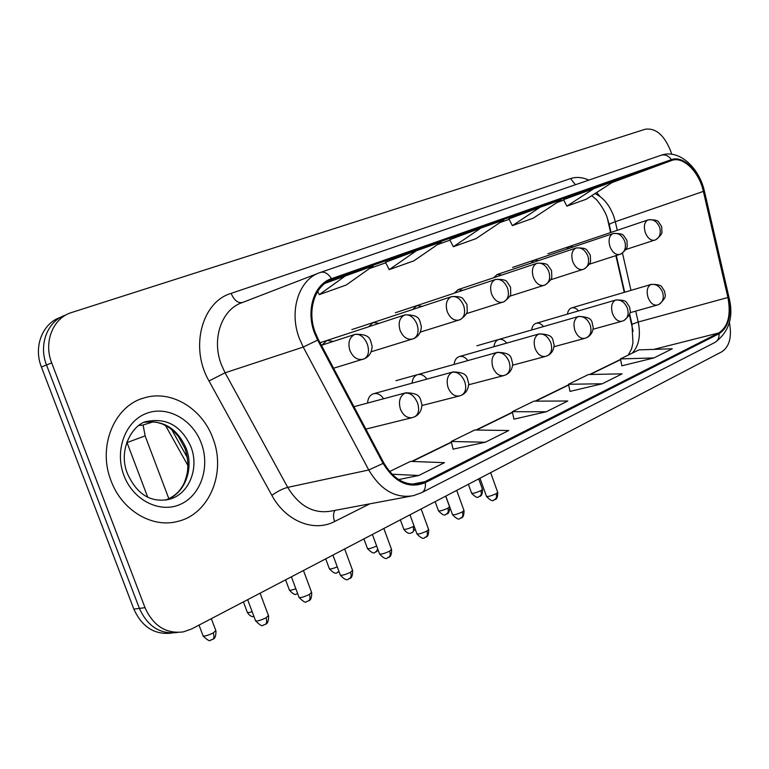 <?xml version="1.0" encoding="UTF-8"?>
<svg xmlns="http://www.w3.org/2000/svg" width="769" height="769" viewBox="0 0 769 769"><rect width="100%" height="100%" fill="white"/><g stroke="black" fill="none" stroke-linecap="round" stroke-linejoin="round"><path stroke-width="1.15" d="M633.118 331.189L629.359 314.713M624.255 292.345L615.892 255.683M610.615 232.555L607.404 218.473M383.596 398.765C380.828 394.603 377.502 392.911 373.619 393.709C369.927 394.987 367.918 398.102 367.582 403.052M426.901 379.107C424.248 375.368 421.181 373.869 417.692 374.609C414.347 375.762 412.482 378.608 412.088 383.164M467.869 360.594C465.341 357.21 462.496 355.864 459.343 356.556C456.305 357.604 454.575 360.219 454.143 364.429M506.684 343.109C504.281 340.042 501.648 338.831 498.783 339.475C496.005 340.417 494.39 342.839 493.938 346.732M543.51 326.575C541.232 323.768 538.781 322.672 536.166 323.268C533.628 324.134 532.119 326.373 531.658 329.997M578.499 310.907C576.337 308.331 574.059 307.331 571.665 307.898C569.32 308.686 567.916 310.772 567.455 314.137M333.448 341.388L326.979 340.456L322.019 345.108M379.088 323.355L373.196 322.538L368.649 326.777M422.229 306.341L416.836 305.629L412.655 309.503M463.063 290.269L458.103 289.634L454.248 293.191M501.763 275.052L497.197 274.475L493.631 277.763M538.492 260.624L534.272 260.105L530.975 263.142M573.405 246.926L569.493 246.455L566.426 249.281M111.092 480.894C121.867 510.433 152.185 528.313 177.466 521.469C209.495 514.365 226.49 472.32 212.888 438.282C202.257 408.435 170.949 389.364 144.005 397.958C114.341 405.782 97.298 446.751 111.092 480.894C121.867 510.433 152.185 528.313 177.466 521.469C209.495 514.365 226.49 472.32 212.888 438.282C202.257 408.435 170.949 389.364 144.005 397.958C114.341 405.782 97.298 446.751 111.092 480.894M315.261 332.573C306.706 310.388 314.963 285.011 331.872 279.695L671.933 160.375C683.43 156.165 699.232 172.035 703.375 191.394L727.907 297.497C731.175 314.906 728.137 326.729 718.784 332.948L424.911 481.673L419.653 483.605C405.359 486.075 393.401 479.164 383.769 462.871L318.395 339.61L315.261 332.573M314.454 332.881L317.664 340.09L383.087 463.399C394.968 482.672 409.031 489.084 425.267 482.663L719.063 333.756C728.637 327.373 731.752 315.252 728.397 297.411L703.885 191.356C699.607 171.333 683.16 155.011 671.366 159.654L331.497 278.666C314.165 284.097 305.687 310.128 314.454 332.881M60.588 317.328C42.603 323.057 33.211 346.684 41.401 367.015L133.854 609.115L139.4 608.404C147.677 626.591 160.433 634.608 177.668 632.454C160.433 634.608 147.677 626.591 139.4 608.404L46.515 364.967L139.4 608.404L145.014 607.683C153.329 625.976 166.123 634.041 183.397 631.878L191.664 628.946L721.908 351.731C729.598 346.463 732.069 336.62 729.32 322.201M65.73 315.05C47.688 320.779 38.287 344.522 46.515 364.967C38.287 344.522 47.688 320.779 65.73 315.05M594.677 188.088L566.878 206.15L586.257 199.229L614.056 181.273L563.562 199.652M508.924 218.867L540.098 207.265L512.365 225.634L508.924 218.867M385.509 262.287L416.452 250.704L389.21 269.65L385.509 262.287M449.778 239.678L480.894 228.066L453.335 246.734L449.778 239.678M671.75 154.223L670.539 150.705C664.07 134.892 655.601 127.741 645.124 129.259L70.921 312.733C52.84 318.481 43.42 342.34 51.696 362.901L145.014 607.683M389.21 269.65L413.895 260.826L441.271 241.985L416.452 250.704M346.031 275.446L319.279 294.642L346.233 285.011L373.196 265.901L325.056 283.328M512.365 225.634L533.311 218.146L561.082 199.892L540.098 207.265M453.335 246.734L476.04 238.621L503.676 220.059L480.894 228.066M621.842 365.804L653.938 357.941L672.298 348.761L638.924 349.895L620.448 358.912L621.861 365.881M453.056 449.144L485.316 442.242L508.78 430.515L474.771 429.996L451.288 441.464L453.076 449.221M398.669 479.568L418.807 475.492L444.453 462.669L410.425 461.4L389.604 471.56M570.021 391.392L602.262 383.779L622.121 373.849L588.458 374.522L568.512 384.26L570.031 391.469M546.24 411.78L567.791 401.005L533.917 401.139L512.308 411.684L513.952 419.163L546.24 411.78L512.308 411.684M319.279 294.642L317.684 291.441M566.878 206.15L563.552 199.652M485.316 442.242L451.288 441.464M418.807 475.492L392.065 474.242M602.262 383.779L568.512 384.26M653.938 357.941L620.448 358.912M133.854 609.115C142.092 627.196 154.8 635.165 171.977 633.031M703.375 191.394L615.306 221.703L613.777 216.368C609.567 205.044 603.29 197.45 594.966 193.605M617.276 230.306L615.306 221.703C610.788 223.289 608.798 224.394 609.336 225.019L611.028 232.421M331.872 279.695L330.805 280.099M369.783 503.849L334.611 521.517C314.031 532.465 285.683 521.257 271.851 495.323L209.005 380.972C189.616 347.55 201.853 301.881 231.123 293.373L570.569 178.571L575.423 184.723M570.569 178.571C576.346 176.697 582.441 177.206 588.843 180.109M421.595 492.698L413.386 495.669C395.631 498.706 380.761 490.141 368.764 469.984L303.236 347.069L299.304 338.302C288.596 310.599 299.131 278.945 320.298 272.466C324.326 271.322 328.055 273.389 331.497 278.666M318.106 273.312L242.562 302.477C221.818 308.917 211.225 338.783 221.357 364.621L225.086 372.792L287.702 487.373C299.199 506.185 313.675 514.086 331.131 511.097L410.54 496.207M317.664 340.09L303.236 347.069L225.086 372.792L209.005 380.972M596.677 192.5L600.156 196.595M719.063 333.756C719.294 337.735 717.967 340.609 715.093 342.359L421.931 492.525C424.748 490.737 425.863 487.45 425.267 482.663M728.397 297.411L728.993 297.42C733.847 316.751 729.214 331.727 715.093 342.359L714.737 342.541M703.885 191.356L704.51 191.539L729.012 297.516M271.851 495.323C277.446 491.362 282.732 488.709 287.702 487.373L368.764 469.984L383.087 463.399M661.417 155.155C679.277 148.926 699.386 167.911 704.51 191.539L704.558 191.741M671.366 159.654C668.434 155.569 664.964 154.127 660.927 155.319L320.692 272.332M51.696 362.901L41.401 367.015M335.082 510.356C333.15 513.067 332.996 516.787 334.611 521.517M231.123 293.373C234.199 300.381 238.006 303.419 242.562 302.477M718.784 332.948L653.813 349.386M632.205 353.182C638.895 345.944 640.904 335.563 638.222 322.019L635.723 311.099M727.907 297.497L638.222 322.019L631.983 324.258L632.964 342.955L631.599 348.847L628.302 355.076M630.984 290.355L622.486 253.136M671.645 160.471L612.028 182.589M563.783 200.103L557.256 202.41M509.165 219.338L499.869 222.616M450.019 240.168L437.494 244.58M385.769 262.806L369.466 268.544M424.911 481.673L412.001 484.201M412.194 461.467L451.48 442.271M476.549 430.025L512.481 412.472M535.685 401.13L568.676 385.019M590.217 374.484L620.593 359.642M171.631 429.506L187.386 457.699M354.72 334.467C349.347 337.418 347.732 342.753 349.895 350.481C352.942 357.325 357.277 360.267 362.92 359.306L364.41 358.758C368.505 356.153 369.495 351.298 367.361 344.195C364.122 336.851 359.902 333.611 354.72 334.467L355.297 334.265C371.898 333.967 370.004 340.619 372.129 346.098C371.869 352.346 369.293 356.566 364.41 358.758L333.573 368.226M203.151 636.04C207.553 640.231 209.975 641.606 210.427 640.154L212.686 639.385C214.138 638.289 214.33 636.136 213.244 632.935C207.399 635.665 203.987 636.588 203.026 635.694L199.017 625.11M139.083 425.42L142.428 425.161M145.13 435.879L127.029 442.598L126.827 442.031M215.829 630.561L213.244 632.935M255.644 620.977C260.085 625.255 262.537 626.668 262.988 625.197L265.334 624.399C266.872 623.246 267.103 621.054 266.036 617.824C260.085 620.612 256.577 621.544 255.51 620.631L247.647 599.685M404.898 393.142C399.803 396.237 398.313 401.572 400.428 409.137C403.225 415.568 407.234 418.384 412.444 417.586L414.827 416.711C418.653 414.155 419.576 409.598 417.577 403.014C414.404 395.814 410.175 392.526 404.898 393.142L405.897 392.786C422.056 393.122 419.864 399.265 421.941 404.484C421.748 410.367 419.374 414.443 414.827 416.711L414.453 416.885M268.448 615.536L266.036 617.824M404.513 315.021C399.486 317.808 398.015 322.942 400.101 330.42C403.023 337.082 407.147 339.975 412.453 339.081L413.866 338.562C418.019 335.957 419.076 331.218 417.038 324.326C413.905 317.213 409.733 314.108 404.513 315.021L405.032 314.838C421.604 314.675 419.268 321.182 421.364 326.402C421.076 332.381 418.576 336.438 413.866 338.562L371.187 351.779M252.145 611.682C248.896 612.71 247.272 612.883 247.282 612.201L243.408 601.896M451.278 296.757C446.549 299.391 445.203 304.341 447.222 311.599C450.038 318.087 453.96 320.913 458.968 320.087L460.314 319.587C464.495 317.001 465.61 312.368 463.678 305.678C460.631 298.785 456.498 295.805 451.278 296.757L451.739 296.594C457.834 296.286 461.563 296.969 462.938 298.651L466.994 304.457L467.206 311.522C467.062 313.579 464.764 316.27 460.314 319.587L420.297 332.121M295.834 588.737C291.691 590.236 289.529 590.621 289.327 589.881L285.587 579.845M495.265 279.57C490.824 282.079 489.584 286.856 491.545 293.893C494.265 300.218 497.985 302.986 502.715 302.227L504.003 301.746C508.213 299.179 509.386 294.642 507.53 288.135C504.579 281.444 500.494 278.589 495.265 279.57L495.688 279.426C501.753 279.147 505.435 279.849 506.733 281.521L510.549 287.097L510.731 293.835C510.616 295.825 508.376 298.459 504.003 301.746L466.437 313.627M337.274 566.888C332.487 568.8 329.843 569.387 329.334 568.656L325.71 558.871M329.43 568.916C337.524 577.173 337.005 570.858 338.312 572.146L339.004 571.55M536.733 263.373C532.542 265.766 531.398 270.371 533.311 277.215C535.926 283.377 539.473 286.097 543.952 285.386L545.192 284.924C549.412 282.377 550.633 277.936 548.855 271.611C545.99 265.113 541.953 262.373 536.733 263.373L537.108 263.248C543.097 262.979 546.692 263.661 547.913 265.295L551.556 270.601L551.806 277.032C551.758 278.955 549.547 281.589 545.192 284.924L509.847 296.2M376.656 546.048C371.465 548.316 368.399 549.114 367.438 548.432L363.92 538.886M367.524 548.672C375.493 556.766 374.849 550.633 376.214 551.863L377.694 548.874M299.112 597.532C303.457 601.743 305.841 603.136 306.264 601.694L308.571 600.916C310.138 599.753 310.407 597.6 309.378 594.447C303.582 597.148 300.121 598.071 298.987 597.215L291.384 576.808M452.201 372.254C447.423 375.176 446.058 380.309 448.106 387.643C450.807 393.92 454.623 396.679 459.545 395.929L461.804 395.093C465.678 392.555 466.658 388.085 464.755 381.703C461.679 374.724 457.488 371.571 452.201 372.254L453.104 371.927C469.244 372.369 466.658 378.386 468.715 383.347C468.504 388.989 466.197 392.901 461.804 395.093L460.593 395.554M311.58 592.351L309.378 594.447M340.379 575.279C348.732 583.834 348.261 577.317 349.626 578.615C351.222 577.452 351.52 575.327 350.529 572.251C344.877 574.866 341.465 575.779 340.273 574.991L332.919 555.103M496.668 352.606C492.179 355.384 490.93 360.334 492.91 367.447C495.524 373.571 499.158 376.281 503.82 375.58L505.973 374.772C509.876 372.244 510.904 367.87 509.088 361.67C506.098 354.903 501.965 351.885 496.668 352.606L497.476 352.317C513.625 352.865 510.654 358.748 512.702 363.477C512.462 368.88 510.222 372.648 505.973 374.772L504.752 375.243M352.548 570.329L350.529 572.251M379.617 554.122C387.778 562.495 387.22 556.198 388.662 557.419C390.277 556.247 390.614 554.151 389.652 551.142C384.135 553.69 380.761 554.593 379.521 553.863L372.398 534.455M538.55 334.111C534.33 336.745 533.177 341.523 535.099 348.434C537.627 354.403 541.097 357.066 545.509 356.412L547.576 355.643C551.488 353.125 552.575 348.847 550.825 342.811C547.932 336.236 543.837 333.342 538.55 334.111L539.28 333.852C555.314 334.428 552.075 340.158 554.132 344.695C553.891 349.905 551.709 353.548 547.576 355.643L546.355 356.105M391.508 549.383L389.652 551.142M167.104 499.821L165.518 500.081C184.57 494.544 194.384 468.965 186.079 448.164C177.312 428.631 163.566 420.009 144.86 422.277M168.776 499.437C188.78 494.851 199.584 468.388 190.952 446.837C181.571 426.295 167.123 417.788 147.61 421.325C134.652 422.364 116.907 448.279 127.519 473.8C135.94 491.977 148.494 503.166 168.776 499.437M201.276 443.136C192.548 419.374 167.19 405.225 146.283 413.453C125.241 421.325 114.312 450.663 123.944 475.511C133.258 500.494 160.231 513.711 180.532 504.272C200.988 495.198 210.293 466.783 201.276 443.136M575.875 248.089C571.925 250.358 570.877 254.818 572.722 261.47C575.25 267.477 578.634 270.15 582.883 269.486L584.075 269.044C588.295 266.516 589.554 262.171 587.852 256.019C585.065 249.704 581.076 247.06 575.875 248.089L576.212 247.974C582.152 247.724 585.69 248.397 586.834 249.992L590.304 255.106L590.554 261.277C590.544 263.133 588.381 265.718 584.075 269.044L550.767 279.743M403.85 529.37C408.368 535.234 410.944 532.744 410.713 533.128L412.665 532.311L413.578 531.043L413.376 526.525C408.195 528.889 404.994 529.764 403.773 529.149L400.361 519.834M414.097 526.111L413.376 526.525M612.883 233.632C609.154 235.804 608.183 240.12 609.98 246.58C612.432 252.443 615.661 255.068 619.699 254.452L620.843 254.03C625.062 251.521 626.351 247.272 624.716 241.274C622.015 235.131 618.065 232.584 612.883 233.632L613.201 233.526C619.083 233.295 622.563 233.959 623.64 235.525L626.956 240.437L627.206 246.359C627.235 248.156 625.11 250.704 620.843 254.03L589.419 264.19M438.532 510.943C446.212 518.739 445.414 512.923 446.866 514.048L448.346 511.721L447.952 508.146C442.886 510.443 439.714 511.308 438.455 510.751L435.148 501.648M449.519 506.713L447.952 508.146M647.94 219.944C644.403 222.01 643.518 226.192 645.268 232.488C647.633 238.217 650.728 240.793 654.554 240.216L655.669 239.803C659.879 237.323 661.196 233.161 659.629 227.316C656.995 221.337 653.092 218.877 647.94 219.944L648.219 219.838C654.054 219.626 657.476 220.28 658.495 221.828L661.657 226.528L661.936 232.19C661.994 233.93 659.908 236.468 655.669 239.803L625.966 249.473M471.666 493.333C479.26 500.975 478.347 495.323 479.856 496.389L481.356 494.092L481 490.574C476.03 492.814 472.906 493.679 471.608 493.16L468.398 484.268M482.451 489.257L481 490.574M425.728 537.281L425.824 537.233C427.458 536.06 427.814 533.994 426.891 531.052C421.508 533.532 418.173 534.426 416.885 533.753L409.973 514.817M578.067 316.655C574.087 319.164 573.03 323.778 574.895 330.487C577.336 336.332 580.653 338.937 584.844 338.331L586.834 337.581C590.746 335.082 591.87 330.891 590.198 325.018C587.381 318.635 583.344 315.848 578.067 316.655L578.73 316.415C594.773 317.107 591.198 322.711 593.226 327.027C592.966 332.025 590.832 335.553 586.834 337.581L585.603 338.052M428.602 529.437L426.891 531.052M461.15 518.046L461.246 517.998C462.9 516.816 463.274 514.788 462.38 511.914C457.113 514.317 453.825 515.201 452.499 514.586L445.789 496.092M615.421 300.16C611.653 302.553 610.682 307.014 612.499 313.541C614.854 319.25 618.026 321.817 622.006 321.24L623.928 320.519C627.84 318.03 629.004 313.935 627.389 308.215C624.659 302.006 620.66 299.324 615.421 300.16L616.017 299.948C621.861 299.881 625.332 300.65 626.418 302.236L629.676 307.206C629.648 311.012 633.079 312.599 623.928 320.519L623.544 320.692M463.957 510.424L462.38 511.914M494.948 499.687L496.601 497.264L496.236 493.65C491.093 495.986 487.834 496.87 486.469 496.303L479.952 478.222M650.766 284.549C647.2 286.827 646.306 291.153 648.075 297.507C650.363 303.082 653.4 305.601 657.187 305.072L659.033 304.37C662.955 301.9 664.137 297.882 662.59 292.307C659.927 286.27 655.986 283.684 650.766 284.549L651.305 284.357C657.303 284.357 660.754 285.145 661.667 286.712L664.676 291.422C664.493 295.056 668.251 296.2 659.033 304.37L658.649 304.543M497.697 492.275L496.236 493.65M607.462 218.473L609.25 224.654M671.933 160.375L611.999 182.609M419.653 483.605L417.596 484.009M411.636 461.448L451.422 442.012M475.982 430.015L512.423 412.222M535.128 401.13L568.618 384.779M589.66 374.503L620.554 359.411M631.945 324.105L629.638 313.973M624.668 292.23L616.305 255.548M607.452 218.434C604.751 209.168 595.764 198.479 596.023 199.306L591.765 195.672M141.602 398.755L144.005 397.958M187.963 465.63L165.46 425.42M153.464 421.797L142.803 425.046M321.413 345.3L355.297 334.265M143.082 424.959L145.168 435.994L168.872 498.754M212.686 639.385C212.282 638.693 216.002 640.577 215.964 630.907L211.331 618.661M127.077 442.713L147.619 496.937M265.334 624.399C264.911 623.717 268.631 625.601 268.583 615.882L260.076 593.187M353.971 406.695L405.897 392.786M365.861 429.112L412.444 417.586M247.397 612.518C250.905 617.795 253.962 616.536 254.01 616.632M320.048 342.734L405.032 314.838M289.442 590.169C296.123 597.369 295.882 593.235 297.728 593.812M351.817 329.603L451.441 296.69M395.324 312.772L495.409 279.522M339.052 571.675L338.312 572.146M457.843 289.721L536.849 263.334M378.165 550.171L376.214 551.863M308.571 600.916C308.061 600.31 311.781 602.089 311.705 592.668L303.457 570.502M373.619 393.709L453.104 371.927M421.96 405.513L459.545 395.929M349.626 578.615C349.136 578 352.673 579.874 352.654 570.617L344.666 548.96M395.939 380.684L497.476 352.317M468.706 384.76L503.82 375.58M388.662 557.419C388.172 556.814 391.613 558.65 391.604 549.643L383.837 528.476M459.314 356.566L539.28 333.852M512.644 365.198L545.509 356.412M144.812 422.296L149.599 421.691L156.616 422.248L162.557 424.055L169.43 427.843L174.178 431.774L178.446 436.581L184.877 448.25M171.843 522.622L173.852 522.218M146.725 421.604L147.61 421.325M165.489 500.09C173.102 497.149 178.61 492.746 182.013 486.854C183.954 484.403 185.742 479.577 187.367 472.397C188.463 464.37 187.655 456.373 184.935 448.404M496.957 274.562L575.971 248.051M415.183 529.091L412.357 532.513M512.615 267.401L612.97 233.603M446.866 514.048C446.337 513.538 449.596 515.22 449.596 506.906L445.684 496.14M547.845 253.78L648.017 219.915M479.856 496.389C479.327 495.861 482.461 497.63 482.509 489.43L478.703 478.876M416.971 533.984C425.017 542.203 424.296 536.07 425.824 537.233C425.334 536.647 428.689 538.454 428.689 529.678L421.143 508.972M476.895 345.781L578.73 316.415M554.026 346.723L584.844 338.331M452.576 514.797C460.496 522.843 459.66 516.893 461.246 517.998C460.698 517.45 463.995 519.267 464.034 510.635L456.699 490.382M536.108 323.288L616.017 299.948M593.072 329.257L622.006 321.24M486.537 496.486C494.361 504.397 493.41 498.581 495.044 499.639C494.505 499.11 497.726 500.888 497.764 492.468L490.632 472.647M571.598 307.917L651.305 284.357M629.965 312.723L657.187 305.072"/></g></svg>
